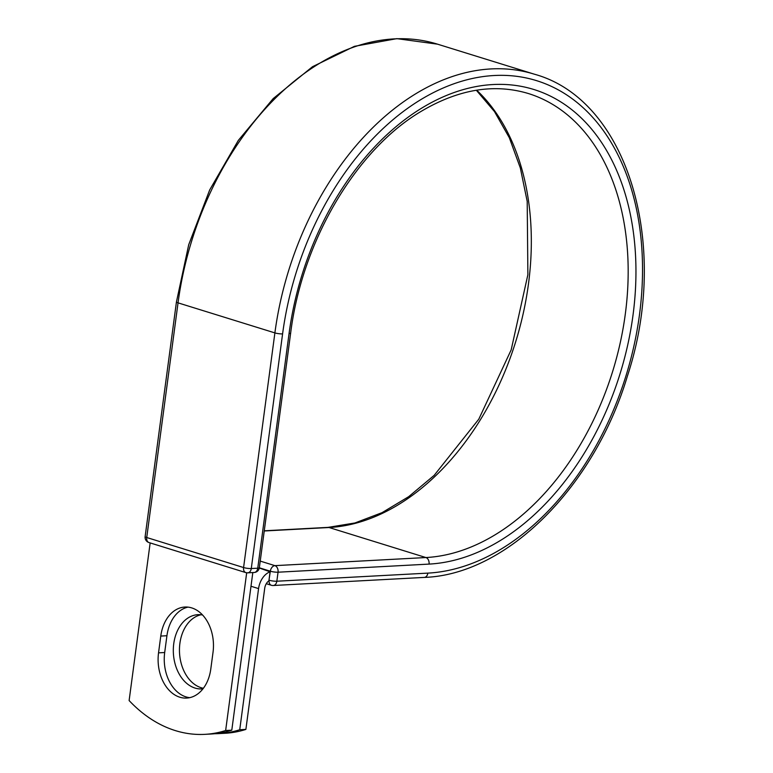 <?xml version="1.0" encoding="UTF-8"?>
<svg xmlns="http://www.w3.org/2000/svg" width="773" height="773" viewBox="0 0 773 773"><rect width="100%" height="100%" fill="white"/><g stroke="black" fill="none" stroke-linecap="round" stroke-linejoin="round"><path stroke-width="1.16" d="M179.829 697.217A37.181 26.533 -93.1 0 0 186.66 698.077A37.181 26.533 -93.1 0 0 210.787 669.06L213.029 652.267A37.181 26.533 -93.1 0 0 184.911 607.037A37.181 26.533 -93.1 0 0 160.774 636.063L158.542 652.856A37.181 26.533 -93.1 0 0 179.829 697.217M188.003 607.124A37.181 26.533 -93.1 0 0 166.929 635.735L164.688 652.518A37.181 26.533 -93.1 0 0 185.974 696.879A37.181 26.533 -93.1 0 0 189.714 697.661M203.376 688.279A37.181 26.533 86.9 0 1 201.183 687.728A37.181 26.533 86.9 0 1 179.452 650.257A37.181 26.533 86.9 0 1 200.97 614.767M202.941 688.84A37.181 26.533 86.9 0 1 201.869 688.927A37.181 26.533 86.9 0 1 195.038 688.067A37.181 26.533 86.9 0 1 173.345 648.431A37.181 26.533 86.9 0 1 197.888 614.68A37.181 26.533 86.9 0 1 202.594 615.008M214.923 733.712A160.253 114.365 -93.1 0 0 218.894 733.596A160.253 114.365 -93.1 0 0 239.736 729.741L258.569 588.601A17.141 11.614 -72.8 0 1 270.096 571.798L268.975 580.175L270.337 571.208L259.332 567.797M239.736 729.741L245.882 729.412A160.253 114.365 86.9 0 1 225.049 733.268L218.894 733.596M245.882 729.412L264.714 588.272A8.348 5.653 -72.8 0 1 268.917 580.813A5.498 3.72 -72.8 0 1 268.975 580.175M270.096 571.798L259.293 568.02M246.684 572.783L225.648 730.504L231.794 730.166A160.253 114.365 86.9 0 1 210.952 734.021L204.806 734.35A160.253 114.365 86.9 0 1 129.12 700.56L150.155 542.926M225.648 730.504A160.253 114.365 86.9 0 1 204.806 734.35M252.819 572.551L231.794 730.166M258.569 588.601L250.993 586.253M427.846 573.122L276.84 581.219A5.498 3.923 86.9 0 1 273.275 585.509L424.271 577.412A5.498 3.923 -93.1 0 0 427.846 573.122A255.119 172.785 -72.8 0 0 639.484 314.746A255.119 172.785 -72.8 0 0 494.237 75.512A255.119 172.785 -72.8 0 0 282.589 333.888L251.283 568.542L257.757 568.194A5.498 0.986 7.6 0 0 259.341 567.72L290.648 333.076C302.117 240.674 356.614 148.899 422.029 110.848C459.056 89.156 494.507 83.378 528.384 93.533A240.374 162.794 -72.8 0 1 620.217 342.874A240.374 162.794 -72.8 0 1 425.904 557.546L274.898 565.643A5.498 3.923 86.9 0 1 278.048 572.204L276.84 581.219A5.498 0.986 -172.4 0 1 269.139 580.233A5.498 3.72 107.2 0 0 271.352 585.267A5.498 5.498 0 0 0 273.275 585.509M290.648 333.076A5.498 0.986 7.6 0 1 289.063 333.54A245.872 166.524 -72.8 0 1 493.029 84.537A245.872 166.524 -72.8 0 1 633.019 315.094A245.872 166.524 -72.8 0 1 429.044 564.097L278.048 572.204A5.498 0.986 -172.4 0 1 270.337 571.208A5.498 3.72 107.2 0 1 274.898 565.643L260.221 561.092M429.044 564.097A5.498 3.923 -93.1 0 0 425.904 557.546L329.056 527.515L264.24 530.983M476.69 90.19A240.374 162.794 -72.8 0 1 513.108 349.696A240.374 162.794 -72.8 0 1 329.056 527.515A5.498 3.923 -93.1 0 0 328.042 527.379L264.26 530.8M176.437 301.934A5.498 0.986 7.6 0 0 178.041 302.861A260.617 176.505 -72.8 0 1 437.528 44.167L396.858 38.65L354.449 46.332L312.534 66.691L273.188 98.596L238.335 140.377L209.696 189.916L188.718 244.693L176.437 301.934L145.131 536.578A5.498 0.986 7.6 0 0 146.735 537.515L243.582 567.546A5.498 0.986 7.6 0 0 251.283 568.542A5.498 3.923 -93.1 0 1 247.718 572.832L254.191 572.484A5.498 3.923 -93.1 0 0 257.757 568.194L289.063 333.54M145.131 536.578A5.498 5.498 0 0 0 148.947 542.549A5.498 3.72 107.2 0 1 146.735 537.515L178.041 302.861L274.888 332.902A260.617 176.505 -72.8 0 1 534.375 74.198L437.528 44.167M148.947 542.549L245.795 572.59A5.498 3.72 107.2 0 1 243.582 567.546L274.888 332.902A5.498 0.986 7.6 0 0 282.589 333.888M166.929 635.735L160.774 636.063M164.688 652.518L158.542 652.856M246.713 572.696A5.498 3.923 -93.1 0 0 247.718 572.832A5.498 5.498 0 0 1 245.795 572.59M424.271 577.412C506.682 574.716 594.224 487.019 627.386 376.161C670.79 244.519 627.56 99.727 534.375 74.198M328.042 527.379L354.923 522.973L382.046 512.663L408.704 496.662L434.175 475.356L478.806 419.159L511.175 349.879L527.882 274.695L527.205 201.424L520.326 167.934L509.32 137.729L494.507 111.612L476.323 90.248M266.299 583.702L271.352 585.267M254.191 572.484A5.498 5.498 0 0 0 259.341 567.72"/></g></svg>
